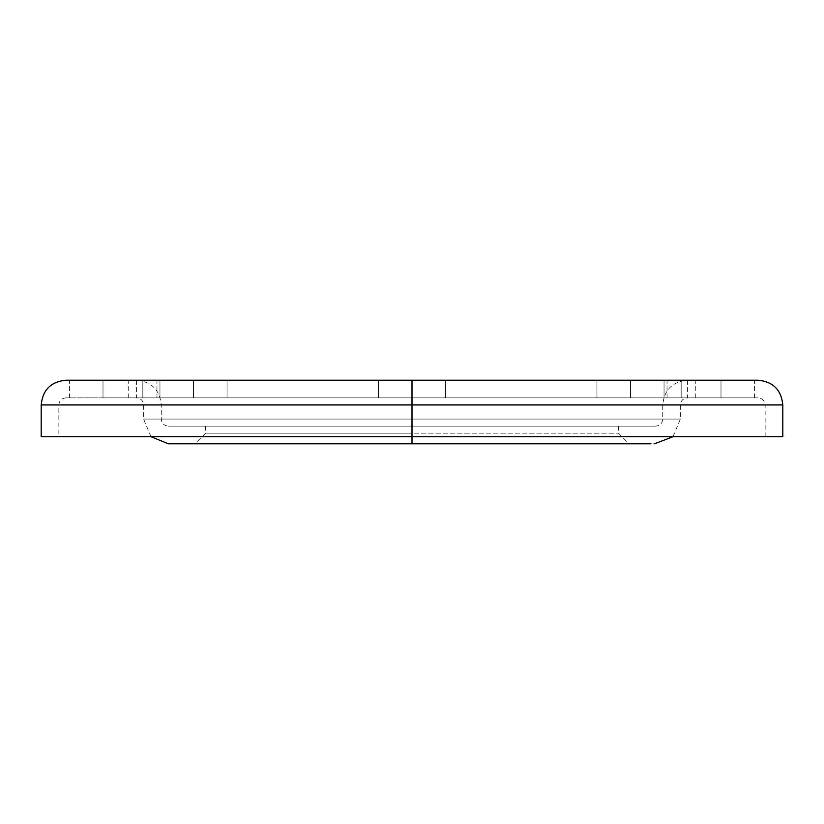 <?xml version="1.0" encoding="UTF-8"?>
<svg xmlns="http://www.w3.org/2000/svg" width="824" height="824" viewBox="0 0 824 824"><rect width="100%" height="100%" fill="white"/><g stroke="black" fill="none" stroke-linecap="round" stroke-linejoin="round"><path stroke-width="0.62" stroke-dasharray="4.12 3.09" d="M650.991 443.786L412 443.786L412 433.187L618.412 433.187L205.588 433.187L412 433.187L412 443.786L412 426.121L168.333 426.121L412 426.121L168.333 426.121L412 426.121L412 419.066L412 426.121L205.588 426.121L412 426.121L412 433.187L205.588 433.187L412 433.187L412 426.121L412 433.187L618.412 433.187L412 433.187L412 443.786L194.989 443.786L655.667 443.786L412 443.786L412 419.066L161.267 419.066L412 419.066L161.267 419.066L412 419.066L412 404.934L161.267 404.934L412 404.934L412 419.066L161.267 419.066L412 419.066L412 404.934L662.733 404.934L412 404.934L662.733 404.934L412 404.934L412 380.214L412 397.879L378.453 397.879L412 397.879L412 380.214L378.453 380.214L412 380.214L412 397.879L378.453 397.879L412 397.879L412 380.214L378.453 380.214L630.494 380.214L630.494 397.879L596.947 397.879L630.494 397.879L630.494 380.214L606.773 380.214L630.494 380.214L630.494 397.879L596.947 397.879L630.494 397.879L630.494 380.214L596.947 380.214L721 380.214L721 397.879L687.453 397.879L721 397.879L721 380.214L412 380.214L412 404.934L782.8 404.934L412 404.934L412 380.214L758.08 380.214L65.92 380.214L412 380.214L412 404.934L782.8 404.934M681.17 397.879L667.038 397.879L681.17 397.879L681.17 380.214L681.17 397.879L667.038 397.879L695.291 397.879L681.17 397.879L681.17 380.214L667.038 380.214L695.291 380.214L681.17 380.214L681.17 397.879L695.291 397.879L681.17 397.879M142.83 397.879L128.709 397.879L142.83 397.879L142.83 380.214L142.83 397.879L128.709 397.879L156.962 397.879L142.83 397.879L142.83 380.214L128.709 380.214L156.962 380.214L142.83 380.214L142.83 397.879L156.962 397.879L142.83 397.879M65.92 380.214L412 380.214L193.506 380.214L193.506 397.879L227.053 397.879L159.959 397.879L193.506 397.879L193.506 380.214L193.506 397.879L159.959 397.879L193.506 397.879L193.506 380.214L159.959 380.214L193.506 380.214L193.506 397.879L159.959 397.879L217.227 397.879L136.547 397.879L412 397.879L412 404.934L58.854 404.934L412 404.934L412 436.72L412 404.934L58.854 404.934L412 404.934L58.854 404.934L412 404.934L412 397.879L65.92 397.879L412 397.879L65.92 397.879L412 397.879L193.506 397.879L193.506 380.214L159.959 380.214L227.012 380.214L193.506 380.214L193.506 397.879L227.012 397.879L69.453 397.879L103 397.879L103 380.214L103 397.879L69.453 397.879L237.261 397.879L193.506 397.879L193.506 380.214L227.053 380.214L69.453 380.214L758.08 380.214M41.2 404.934L412 404.934L412 436.72L765.146 436.72L412 436.72L412 404.934L765.146 404.934L412 404.934L412 397.879L385.004 397.879L445.918 397.879L378.082 397.879L412 397.879L412 404.934L765.146 404.934L412 404.934L765.146 404.934L412 404.934L680.387 404.934L412 404.934L680.387 404.934L412 404.934L412 397.879L606.773 397.879L412 397.879L412 419.066L143.613 419.066L412 419.066L412 404.934L143.613 404.934L680.387 404.934L412 404.934L412 436.72L782.8 436.72L412 436.72L412 397.879L412 404.934L143.613 404.934L412 404.934L143.613 404.934L412 404.934L412 419.066L680.387 419.066L412 419.066L680.387 419.066L412 419.066L680.387 419.066L412 419.066L412 436.72L58.854 436.72L412 436.72L412 419.066L143.613 419.066L412 419.066L143.613 419.066L412 419.066L412 443.786L168.333 443.786M412 426.121L655.667 426.121L412 426.121L655.667 426.121L412 426.121L412 404.934L41.2 404.934L412 404.934L161.267 404.934L412 404.934L161.267 404.934L412 404.934L412 380.214L378.453 380.214L445.547 380.214L237.261 380.214L754.547 380.214L412 380.214L412 419.066L662.733 419.066L412 419.066L662.733 419.066L412 419.066L662.733 419.066L412 419.066L412 426.121L168.333 426.121L655.667 426.121L412 426.121M655.667 443.786L654.493 443.786M412 443.786L168.333 443.786L412 443.786M606.773 397.879L754.547 397.879L606.773 397.879M378.082 397.879L65.92 397.879L378.082 397.879M445.918 397.879L758.08 397.879L445.918 397.879M424.834 397.879L445.547 397.879L424.834 397.879M399.166 397.879L378.453 397.879L399.166 397.879M438.996 397.879L586.74 397.879L438.996 397.879M385.004 397.879L237.261 397.879L385.004 397.879M412 397.879L758.08 397.879L412 397.879L758.08 397.879L412 397.879L412 380.214L412 397.879L445.547 397.879L412 397.879L412 380.214L445.547 380.214L412 380.214L412 397.879L445.547 397.879L412 397.879M412 436.72L41.2 436.72L412 436.72M377.382 436.72L58.854 436.72L377.382 436.72M446.618 436.72L765.146 436.72L446.618 436.72M412 404.934L662.733 404.934L412 404.934M103 397.879L103 380.214L103 397.879L136.547 397.879L103 397.879M151.029 436.72L143.613 419.066L143.613 404.934C143.191 400.649 140.832 398.291 136.547 397.879L136.547 380.214L103 380.214L136.547 380.214C151.565 381.687 159.805 389.927 161.267 404.934L161.267 419.066C161.689 423.351 164.048 425.709 168.333 426.121M217.227 380.214L193.506 380.214L217.227 380.214M630.494 397.879L630.494 380.214L630.494 397.879L664.041 397.879L630.494 397.879L630.494 380.214L664.041 380.214L630.494 380.214L630.494 397.879L664.041 397.879L630.494 397.879M721 397.879L721 380.214L721 397.879L754.547 397.879L721 397.879M721 380.214L754.547 380.214L721 380.214M630.494 380.214L664.041 380.214L630.494 380.214M412 380.214L445.547 380.214L412 380.214M142.83 380.214L156.962 380.214L142.83 380.214M681.17 380.214L695.291 380.214L681.17 380.214M205.588 426.121L205.588 433.187L194.989 443.786M667.038 397.879L667.038 380.214M128.709 397.879L128.709 380.214M378.453 397.879L378.453 380.214L378.453 397.879M596.947 397.879L596.947 380.214L596.947 397.879M672.971 436.72L680.387 419.066L680.387 404.934C680.809 400.649 683.168 398.291 687.453 397.879L687.453 380.214C672.436 381.687 664.196 389.927 662.733 404.934L662.733 419.066C662.311 423.351 659.952 425.709 655.667 426.121M159.959 397.879L159.959 380.214L159.959 397.879M69.453 397.879L69.453 380.214M65.92 397.879C61.635 398.291 59.276 400.649 58.854 404.934L58.854 436.72M618.412 426.121L618.412 433.187L629.011 443.786M765.146 436.72L765.146 404.934C764.724 400.649 762.365 398.291 758.08 397.879M227.053 397.879L227.053 380.214L227.053 397.879M445.547 397.879L445.547 380.214L445.547 397.879M664.041 397.879L664.041 380.214L664.041 397.879M754.547 397.879L754.547 380.214M156.962 397.879L156.962 380.214M695.291 397.879L695.291 380.214"/><path stroke-width="1.24" d="M782.8 404.934C781.337 389.927 773.097 381.687 758.08 380.214L412 380.214L758.08 380.214L412 380.214L412 404.934L782.8 404.934L412 404.934L412 436.72L782.8 436.72L782.8 404.934L41.2 404.934C42.663 389.927 50.903 381.687 65.92 380.214L412 380.214L65.92 380.214L412 380.214L412 404.934L41.2 404.934L412 404.934L412 443.786L650.991 443.786M151.029 436.72L168.333 443.786L412 443.786L412 436.72L782.8 436.72M654.493 443.786L672.971 436.72M412 443.786L168.333 443.786L412 443.786M41.2 436.72L412 436.72L41.2 436.72L41.2 404.934"/></g></svg>
